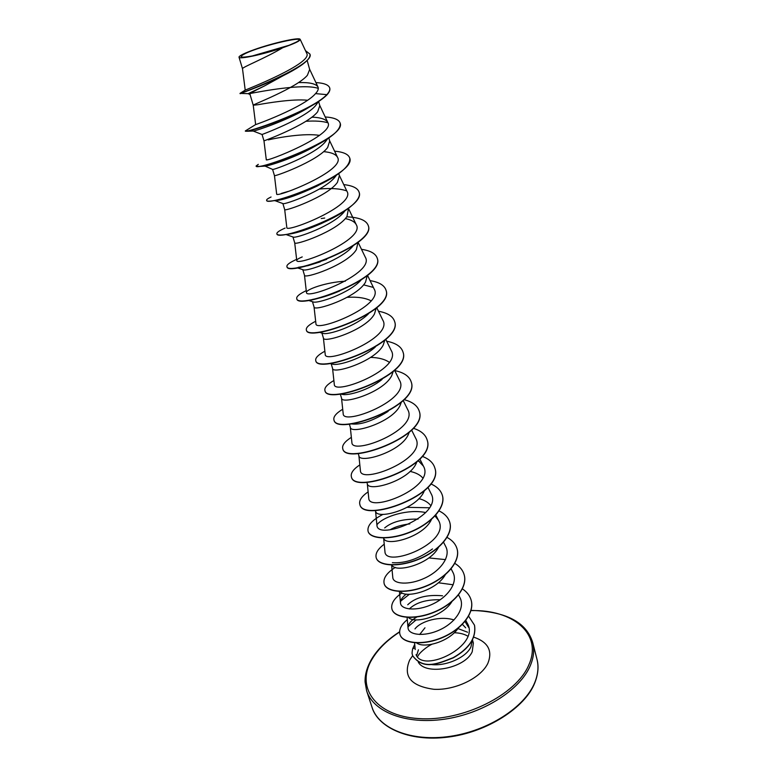 <?xml version="1.0" encoding="UTF-8"?>
<svg xmlns="http://www.w3.org/2000/svg" width="777" height="777" viewBox="0 0 777 777"><rect width="100%" height="100%" fill="white"/><g stroke="black" fill="none" stroke-linecap="round" stroke-linejoin="round"><path stroke-width="1.17" d="M295.843 42.317L289.025 45.299L252.36 55.944C240.802 58.032 238.238 57.343 244.677 53.875C260.645 45.552 313.092 33.557 295.843 42.317M414.733 644.347L412.704 648.669L415.044 647.882M415.19 649.543L414.588 642.773M419.677 634.508L424.97 627.797M462.412 624.339L465.695 627.826M429.972 664.354C444.803 666.919 465.928 657.876 470.911 646.969L472.397 640.17M467.569 632.216L457.944 628.564M458.245 628.146C448.931 642.093 423.64 648.756 416.627 642.909M240.326 93.667L240.103 93.677C239.462 93.784 275.932 81.148 296.61 68.327L264.18 86.101C254.749 90.637 250.019 93.366 249.971 94.289L253.234 105.225L257.77 104.749C267.366 103.04 292.579 98.728 307.605 100.252M307.148 60.412L309.673 69.454L307.371 75.301C296.678 87.995 251.35 105.148 253.234 105.216L255.643 124.543C253.69 125.553 303.758 107.479 315.559 93.599C318.007 90.938 318.803 88.714 317.968 86.937C315.948 83.751 309.586 82.294 298.902 82.576L302.739 82.566M318.463 101.602L315.812 105.332C305.312 118.551 260.382 135.159 262.072 134.489M318.638 101.486L319.803 105.662L317.628 111.82C307.245 125.116 262.247 141.676 263.966 140.812L262.053 134.489M325.874 141.152L325.835 141.2C315.899 154.662 272.309 170.6 272.63 169.405M328.836 137.956L329.701 141.045L327.651 147.484C317.589 161.334 273.018 177.302 274.446 175.583L272.581 169.405M335.703 176.146L335.208 176.806C324.893 190.462 284.042 205.128 283.003 203.593M338.791 173.572L339.364 175.612L337.441 182.333C327.69 196.698 283.527 212.102 284.683 209.567L282.877 203.555M344.852 210.965L344.328 211.655C333.741 225.349 295.571 238.83 293.211 237.063L285.955 234.508M348.523 208.353L347.008 216.385C337.558 231.235 293.803 246.095 294.697 242.783L292.948 236.975M353.069 245.92C342.133 259.528 306.662 271.804 303.253 269.823L297.202 267.783M358.032 242.337L356.361 249.66C347.193 264.976 303.846 279.322 304.487 275.262L302.807 269.677M360.926 280.215C349.067 293.395 317.434 303.933 313.15 301.923L308.294 300.349M367.268 275.592L365.501 282.197C356.604 297.96 313.655 311.8 314.063 307.022L312.451 301.69M368.395 313.879C355.973 326.359 327.972 335.334 322.902 333.352L319.24 332.226M376.194 308.187L374.446 314.015C365.812 330.196 323.251 343.551 323.426 338.092L321.901 333.042M375.349 346.998C362.762 358.527 338.082 366.064 332.517 364.151L330.04 363.422M384.829 340.151L383.187 345.143C374.815 361.713 332.634 374.601 332.595 368.502L331.157 363.753M382.061 379.429C369.357 389.947 347.979 396.105 342.016 394.327L340.705 393.968M393.201 371.484L391.744 375.592C383.624 392.54 341.812 404.982 341.559 398.261L340.277 394.017M388.121 411.402C372.785 420.959 360.538 425.136 351.389 423.902L351.243 423.873M401.32 402.214L400.116 405.39C392.23 422.688 350.796 434.712 350.34 427.389L349.339 424.057M409.197 432.352L408.313 434.566C400.66 452.195 359.586 463.801 358.935 455.914L358.197 453.457M416.841 461.917L416.336 463.131C408.906 481.08 368.191 492.278 367.356 483.848L366.87 482.235M424.271 490.928L424.193 491.093C416.977 509.343 376.612 520.163 375.612 511.217L375.359 510.411M431.488 519.395C423.475 537.567 384.829 547.202 383.692 538.034L383.683 537.995M438.49 547.329C429.972 564.52 395.046 573.358 391.919 565.015M445.279 574.757C436.266 591.132 404.244 599.096 399.99 591.268M451.864 601.689C442.705 616.753 414.452 624.116 408.411 617.453M268.308 139.879C278.079 137.558 304.924 132.906 319.502 135.402M347.144 297.338C357.274 296.688 365.268 297.844 371.105 300.816M370.629 357.391C378.72 357.605 384.945 359.246 389.296 362.315M410.071 471.416C415.753 472.61 419.998 474.796 422.805 477.962M418.9 498.62C424.184 499.98 428.108 502.253 430.681 505.438M384.673 527.923C392.006 521.755 403.117 518.832 418.026 519.143M390.122 529.729C395.328 526.738 401.894 524.796 409.829 523.902M407.721 604.778C415.404 597.416 427.01 594.424 442.54 595.794M409.294 608.964C416.006 602.525 426.311 599.456 440.209 599.757M240.239 93.25L245.241 90.083C244.726 90.287 313.568 63.228 306.692 53.273M282.77 47.698C294.493 43.619 300.281 40.841 300.136 39.365C299.689 36.898 272.678 43.036 254.322 49.621C245.425 52.817 240.346 55.206 239.083 56.789L239.025 57.177C238.733 59.683 263.762 54.351 282.77 47.698C265.53 58.11 241.443 67.56 242.502 68.735L239.015 57.177M414.967 628.914C420.813 621.076 440.472 615.471 454.001 619.949M318.298 88.384C303.593 83.236 259.974 91.667 250.524 93.434M240.025 93.386L248.096 93.667L264.18 86.101M329.788 88.209L329.701 87.908C330.206 89.763 329.244 92.007 326.816 94.658L326.894 94.959C329.322 92.308 330.283 90.064 329.788 88.209L329.739 88.063M296.61 68.327C306.196 62.432 310.645 57.76 309.936 54.322L309.887 54.167M329.701 87.908C328.603 84.829 324.009 83.052 315.918 82.585M240.006 93.376C238.821 94.58 316.258 64.588 309.848 54.011L305.487 50.66M255.662 124.553L245.347 130.934C243.143 134.071 311.043 111.49 326.816 94.658L315.559 93.599M416.045 654.671C423.115 673.844 481.235 645.502 467.171 623.047L465.812 620.425M416.793 617.006C410.829 620.58 407.915 624.222 408.042 627.942C408.449 634.935 424.087 637.198 439.84 629.817C455.536 622.639 465.472 607.799 459.935 597.6L458.547 594.9M406.303 594.114C402.272 597.154 400.33 600.106 400.495 602.971C400.806 609.79 416.657 611.616 432.381 604.224C448.212 596.989 458.352 582.294 452.913 572.348L451.126 568.842M391.608 565.005L392.803 577.583C393.191 584.1 408.906 585.557 424.825 578.088C440.744 570.755 451.029 556.381 445.755 546.581L443.55 542.239M383.634 537.995L384.955 551.68C385.207 568.55 451.893 542.802 438.451 520.289L435.003 515.986M375.534 510.975L376.942 525.242C377.146 541.248 444.085 515.365 430.992 493.463L427.923 487.354M367.298 483.644L368.764 498.261C368.842 513.383 436.159 487.315 423.378 466.074L418.23 460.644M358.887 455.74L360.421 470.707C360.421 484.897 428.02 458.692 415.608 438.111L411.606 430.07M350.301 427.253L351.903 442.569C351.758 455.817 419.735 429.438 407.672 409.557L403.176 400.495M341.53 398.145L343.201 413.83C342.958 426.097 411.256 399.543 399.563 380.39L394.561 370.26M332.566 368.415L334.314 384.469C333.925 395.716 402.593 369.007 391.278 350.592L385.751 339.345M323.407 338.034L325.223 354.467C324.718 364.675 393.754 337.752 382.808 320.134L376.748 307.721M314.044 306.983L315.948 323.805C315.277 332.906 384.683 305.847 374.145 289.005L367.531 275.379M345.299 281.216C325.612 282.197 305.711 289.704 306.459 292.453C305.643 300.446 375.456 273.135 365.287 257.177L358.09 242.288M302.234 256.915C298.572 258.43 296.746 259.596 296.756 260.392C295.775 267.201 365.957 239.753 356.235 224.631C354.691 221.717 351.029 219.716 345.27 218.609M284.683 209.557L286.82 227.593C285.674 233.217 356.303 205.507 346.969 191.336L339.248 175.194M274.446 175.583L276.67 194.046C275.34 198.388 346.338 170.542 337.49 157.265C335.781 154.186 331.157 152.311 323.64 151.641M266.628 159.499L266.278 159.703C264.743 162.772 336.227 134.644 327.787 122.407C325.961 119.24 320.678 117.482 311.936 117.123M310.46 106.42L305.876 109.198C285.13 121.193 255.594 130.924 253.496 131.022L253.215 131.031M305.934 121.28C315.326 120.697 322.669 121.193 327.952 122.785M316.647 145.289L312.033 147.912C293.356 158.139 269.833 165.666 265.103 166.113L272.63 169.425M327.622 180.225L317.201 186.062C299.203 194.444 285.917 199.242 277.34 200.437L275.175 200.602M304.555 190.977L306.002 190.734M319.464 189.015C331.051 187.985 340.141 188.607 346.736 190.899M325.534 221.562L320.843 223.786C308.304 229.225 298.281 232.576 290.763 233.858L287.111 234.314M323.727 222.057L324.767 221.94M326.631 259.392L307.974 265.676L298.174 267.346M339.636 290.996C329.001 295.532 320.046 298.319 312.781 299.349M363.578 284.848L373.028 287.335M417.88 460.975L419.881 461.839M376.932 524.708C383.809 516.219 408.11 508.809 425.738 512.558M432.498 548.941C418.618 558.896 405.244 563.48 392.375 562.684M400.67 601.107L409.392 594.279M408.08 626.738L416.132 619.861M464.967 621.493L468.657 627.428M326.894 94.959C323.378 98.465 317.958 102.253 310.635 106.323C287.111 119.541 251.729 130.924 246.542 131.264L245.347 130.934M311.723 117.288L313.345 117.201M340.161 123.213L340.2 123.358C340.928 129.273 332.77 136.742 315.724 145.775C294.59 156.964 266.958 165.637 259.12 166.453L256.206 166.132M296.999 154.147L298.378 153.904M349.757 158.168L349.796 158.314C350.359 165.744 340.239 174.572 319.444 184.8C299.64 193.764 284.071 199.097 272.737 200.816C268.949 201.35 266.938 201.262 266.696 200.553L266.676 200.408M281.284 193.454L288.325 191.375M359.139 192.327L359.178 192.463C361.985 200.32 343.628 214.131 320.746 223.679C308.08 228.914 297.309 232.381 288.432 234.071C281.284 235.363 277.467 235.353 276.962 234.042L276.933 233.906M368.308 225.719L368.347 225.854C376.389 244.668 287.072 277 286.995 266.783L286.966 266.647M377.272 258.362L377.311 258.498C385.625 278.438 297.329 310.324 296.814 298.805L296.785 298.669M386.043 290.297L386.082 290.423C394.658 311.441 307.352 342.88 306.42 330.118L306.381 329.992M394.619 321.532L394.658 321.659C403.477 343.696 317.152 374.708 315.812 360.761L315.773 360.635M403.02 352.098L403.049 352.224C412.101 375.233 326.728 405.827 325 390.744L324.971 390.627M411.227 382.012L411.266 382.138C420.542 406.07 336.091 436.266 334.003 420.095L333.964 419.978M419.279 411.305L419.308 411.421C428.787 436.237 345.26 466.035 342.812 448.834L342.774 448.717M427.146 439.976L427.185 440.093C436.868 465.744 354.225 495.153 351.437 476.981L351.408 476.864M434.858 468.065L434.897 468.181C444.765 494.628 362.995 523.659 359.887 504.535L359.858 504.428M442.414 495.571L442.453 495.687C445.949 507.449 431.041 523.737 410.557 532.06C390.122 540.51 370.221 539.151 368.162 531.546L368.133 531.429M449.825 522.533L449.854 522.639C453.428 534.693 438.772 551.175 418.502 559.382C398.261 567.725 378.448 565.977 376.282 558.003L376.243 557.896M457.08 548.951L457.109 549.057C460.751 561.382 446.348 578.049 426.272 586.14C406.245 594.386 386.509 592.259 384.226 583.945L384.197 583.838M464.19 574.844L464.219 574.951C467.929 587.538 453.768 604.37 433.896 612.363C414.063 620.493 394.415 618.016 392.026 609.362L391.997 609.265M471.163 600.232L471.192 600.33C474.922 613.063 461.285 629.894 441.831 637.859C422.503 645.94 402.554 643.541 400.029 634.644L399.99 634.547M474.514 625.271L474.543 625.368C476.408 637.849 469.318 648.678 453.282 657.847C438.111 663.723 423.523 670.522 412.616 655.769L412.587 655.662M325.213 116.948C333.955 117.541 338.927 119.58 340.122 123.067C347.251 138.131 254.73 171.902 256.099 166.006L258.304 164.355M298.193 153.642L299.514 153.428M334.596 151.165C343.395 151.962 348.436 154.244 349.718 158.022C357.167 174.398 265.734 207.673 266.608 200.272C266.443 199.563 267.929 198.475 271.056 196.999M343.764 184.615C352.632 185.596 357.741 188.121 359.1 192.181C366.851 209.809 276.486 242.609 276.874 233.77C276.631 232.478 279.37 230.584 285.101 228.088M321.241 218.531L324.718 218.036M346.697 216.822C359.129 217.356 366.317 220.28 368.269 225.583C376.311 244.386 286.995 276.719 286.917 266.511C286.587 264.782 289.831 262.403 296.629 259.372M361.49 249.32C370.474 250.65 375.728 253.623 377.243 258.226C385.547 278.166 297.251 310.052 296.736 298.543C296.328 296.513 299.495 293.891 306.245 290.656M370.066 280.614C379.108 282.119 384.421 285.295 386.004 290.161C394.58 311.169 307.274 342.618 306.332 329.866C305.847 327.564 308.955 324.699 315.656 321.26M378.457 311.237C387.548 312.898 392.929 316.288 394.59 321.406C403.409 343.434 317.074 374.446 315.734 360.509C315.161 357.935 318.201 354.846 324.864 351.214M386.674 341.21C395.814 343.026 401.253 346.61 402.981 351.971C412.033 374.97 326.651 405.575 324.922 390.501C324.271 387.665 327.263 384.343 333.887 380.536M394.716 370.561C403.904 372.513 409.401 376.291 411.198 381.895C420.474 405.817 336.023 436.014 333.925 419.852C333.197 416.773 336.13 413.228 342.706 409.236M404.03 399.64C412.451 401.835 417.521 405.681 419.24 411.179C428.719 435.984 345.182 465.782 342.735 448.601C341.938 445.26 344.813 441.511 351.359 437.344M413.306 428.263C420.881 430.672 425.485 434.537 427.117 439.86C436.8 465.501 354.147 494.92 351.369 476.748C350.495 473.174 353.312 469.211 359.829 464.879M422.202 456.342C429.059 458.916 433.275 462.781 434.829 467.948C444.697 494.386 362.927 523.426 359.819 504.312C358.877 500.505 361.645 496.348 368.123 491.86M430.769 483.886C437.024 486.587 440.889 490.442 442.385 495.464C445.881 507.216 430.973 523.504 410.489 531.827C390.044 540.277 370.153 538.927 368.094 531.322C366.987 525.738 371.989 520.075 383.08 514.335M407.216 507.332L429.419 507.779M439.044 510.897C444.774 513.694 448.358 517.54 449.786 522.416C453.36 534.469 438.704 550.951 418.434 559.158C398.193 567.501 378.38 565.753 376.214 557.789C375.136 553.525 377.807 548.999 384.226 544.201M447.057 537.402C452.331 540.277 455.662 544.085 457.041 548.834C460.693 561.159 446.28 577.826 426.214 585.926C406.177 594.162 386.451 592.045 384.168 583.731C382.925 578.409 386.635 572.97 395.289 567.404M428.836 557.925L445.532 559.615M454.827 563.403C459.712 566.326 462.82 570.104 464.16 574.737C467.871 587.325 453.7 604.156 433.828 612.15C413.995 620.279 394.347 617.802 391.958 609.158C390.676 603.846 394.017 598.416 401.971 592.88M438.315 582.76L453.205 584.79M462.393 588.898C466.919 591.86 469.832 595.609 471.134 600.126C474.864 612.849 461.227 629.681 441.763 637.645C422.445 645.726 402.486 643.327 399.961 634.44C398.737 629.623 401.185 624.698 407.294 619.667M468.609 616.19L474.485 625.164C476.35 637.645 469.259 648.465 453.224 657.643C438.053 663.519 423.465 670.318 412.558 655.565C412.509 653.612 411.412 655.108 412.704 648.669M371.998 707.216C378.642 728.573 411.208 741.957 449.669 736.411C488.102 730.992 524.689 707.293 534.673 682.75C538.072 674.465 538.84 666.647 536.975 659.284L532.711 642.56C534.547 649.805 533.741 657.527 530.273 665.724C520.114 690.005 483.187 713.616 444.512 719.181C405.817 724.883 373.174 711.839 366.627 690.811L371.998 707.216C377.525 726.738 407.983 742.2 447.805 737.13C487.334 732.322 525.194 707.361 534.654 683.197C538.131 674.514 538.908 666.549 536.975 659.284M470.969 610.605C512.538 609.323 542.832 633.721 528.904 664.723C516.734 694.745 462.636 721.794 418.58 718.579C374.349 715.811 355.157 686.159 372.426 658.595C378.506 648.688 387.568 639.83 399.601 632.031M454.254 632.75C459.693 632.886 464.209 634.022 467.793 636.159M472.455 639.743L473.368 643.026L472.231 651.689C465.2 668.337 425.903 675.893 418.327 662.198M473.766 637.159C488.024 642.025 492.754 650.679 487.956 663.121C481.216 677.845 455.244 690.539 433.789 689.286C410.878 686.081 402.836 676.34 409.664 660.052L412.606 655.73M416.579 655.701L418.434 649.815M399.611 631.779C387.131 639.85 377.845 648.892 371.765 658.906C367.074 666.909 364.85 674.601 365.083 681.983L366.627 690.811M431.905 644.298C426.709 646.639 418.91 653.253 418.036 656.031M245.211 90.113L242.502 68.735M306.711 53.263L300.175 39.355M408.042 627.942L407.09 617.385M400.495 602.971L399.427 591.462M438.451 520.289L435.819 515.083M423.387 466.074L419.852 459.022M306.449 292.453L304.477 275.233M296.746 260.392L294.697 242.764M356.235 224.631L348.688 208.926M337.5 157.265L329.594 140.686M266.278 159.703L263.966 140.812M327.797 122.397L319.716 105.351M317.968 86.937L309.596 69.182M305.876 109.198L310.635 106.323M253.496 131.022L246.542 131.264M312.033 147.912L315.724 145.775M265.103 166.113L259.12 166.453M317.201 186.062L319.444 184.8M277.34 200.437L272.737 200.816M290.763 233.858L288.432 234.071M320.367 261.839L307.974 265.676M262.072 134.499L253.244 131.051M327.622 138.782L325.835 141.2M336.363 175.272L335.208 176.806M274.873 200.631L283.003 203.603M471.027 610.401C505.895 611.392 526.456 622.115 532.711 642.56M316.54 104.312L318.502 101.583M247.989 93.629L249.99 94.454"/></g></svg>
